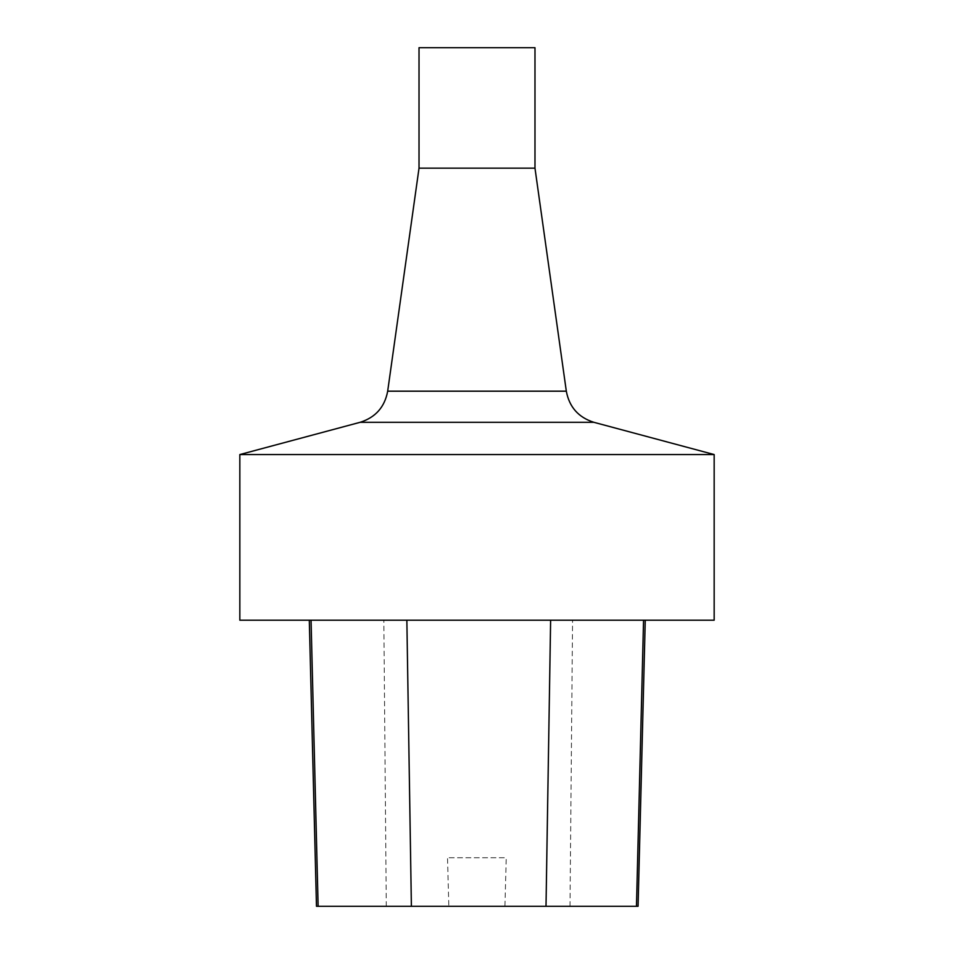 <?xml version="1.0" encoding="UTF-8"?>
<svg xmlns="http://www.w3.org/2000/svg" width="954" height="954" viewBox="0 0 954 954"><rect width="100%" height="100%" fill="white"/><g stroke="black" fill="none" stroke-linecap="round" stroke-linejoin="round"><path stroke-width="0.72" stroke-dasharray="4.77 3.58" d="M643.556 620.195L309.299 620.195L643.556 620.195M714.164 620.195L239.836 620.195M714.164 454.557L239.836 454.557M534.979 168.166L419.021 168.166M534.979 47.7L419.021 47.7M638.071 906.3L504.928 906.3L506.252 857.741L447.509 857.741L506.252 857.741M316.478 906.3L448.833 906.3L447.509 857.741M448.833 906.3L504.928 906.3M593.853 422.3L360.147 422.3M566.318 391.176L387.682 391.176M570.003 906.3L572.567 620.195M386.287 906.3L383.842 620.195"/><path stroke-width="1.43" d="M477 620.195L714.164 620.195L714.164 454.557L239.836 454.557L239.836 620.195L477 620.195M566.318 391.176L387.682 391.176L419.021 168.166L534.979 168.166L566.318 391.176C569.276 407.048 578.458 417.423 593.853 422.3L714.164 454.557M419.021 168.166L419.021 47.7L534.979 47.7L534.979 168.166M309.299 620.195L316.478 906.3L638.071 906.3L645.25 620.195M387.682 391.176C384.724 407.048 375.542 417.423 360.147 422.3L593.853 422.3M318.123 906.3L311.052 620.195M411.389 906.3L406.857 620.195M546.01 906.3L550.625 620.195M636.473 906.3L643.556 620.195M360.147 422.3L239.836 454.557"/></g></svg>
